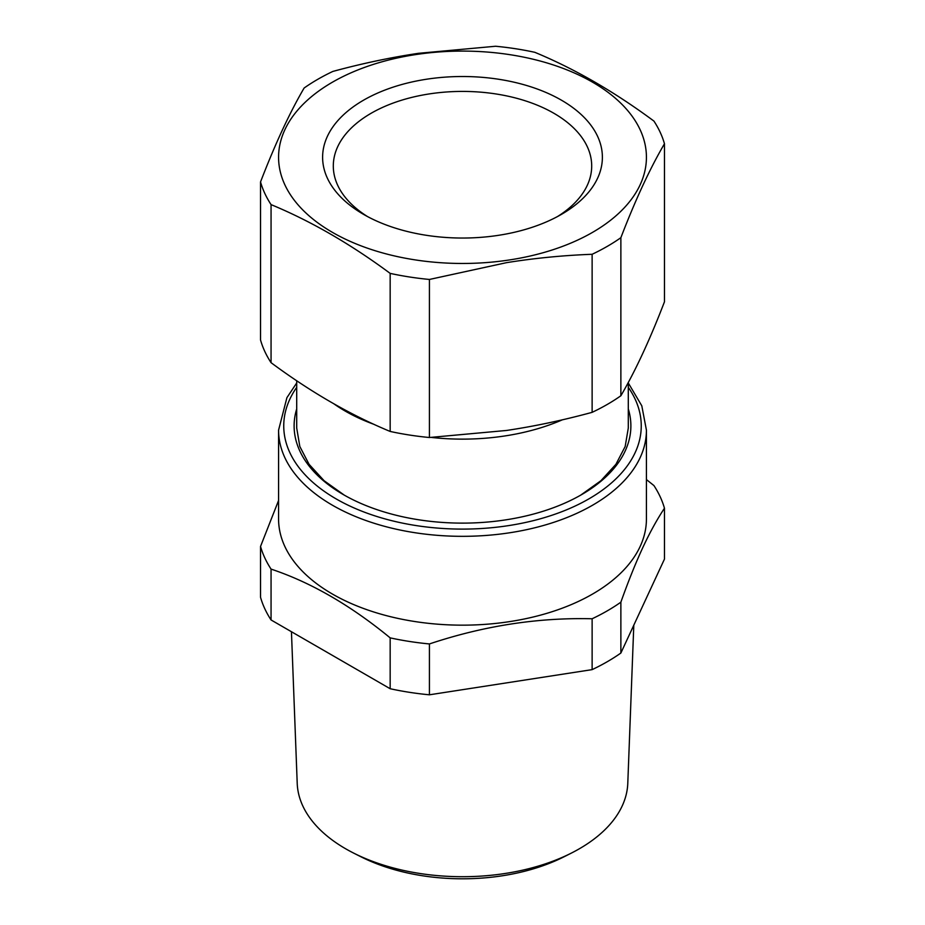 <?xml version="1.0" encoding="UTF-8"?>
<svg xmlns="http://www.w3.org/2000/svg" width="925" height="925" viewBox="0 0 925 925"><rect width="100%" height="100%" fill="white"/><g stroke="black" fill="none" stroke-linecap="round" stroke-linejoin="round"><path stroke-width="1.39" d="M296.705 408.919A168.385 97.218 0 0 0 343.429 494.644A168.385 97.218 0 0 0 509.906 519.191A168.385 97.218 0 0 0 581.571 494.644A168.385 97.218 0 0 0 628.295 408.919M580.646 495.176L600.892 480.734L615.923 464.304L625.173 446.509L628.295 428.021L628.295 382.453M296.705 380.73L296.705 428.021L299.827 446.509L309.077 464.315L324.12 480.746L344.366 495.187M646.425 479.566L653.94 485.579A204.656 118.157 180 0 1 664.462 508.241C657.49 518.717 650.599 531.112 643.8 545.461C636.261 561.487 628.618 580.403 620.872 602.175A204.656 118.157 180 0 1 607.216 610.882A204.656 118.157 180 0 1 592.127 618.767C537.887 617.438 483.659 625.832 429.42 643.939A204.656 118.157 180 0 1 390.165 637.868C350.459 605.228 310.754 582.311 271.06 569.106A204.656 118.157 180 0 1 260.538 546.432L260.538 597.296A204.656 118.157 180 0 0 271.06 619.958L271.06 569.106M646.425 430.137L646.425 518.971A183.925 106.19 180 0 1 641.233 544.027A183.925 106.19 180 0 1 592.555 594.058A183.925 106.19 180 0 1 392.108 617.079A183.925 106.19 180 0 1 278.575 518.971L278.575 430.137A183.925 106.19 0 0 0 392.108 528.244A183.925 106.19 0 0 0 592.555 505.223A183.925 106.19 0 0 0 646.425 430.137L641.8 405.821L628.295 382.973M278.575 500.494L260.538 546.432M664.462 508.241L664.462 559.105L620.872 653.038A204.656 118.157 180 0 1 607.216 661.745A204.656 118.157 180 0 1 592.127 669.631L429.42 694.802A204.656 118.157 180 0 1 390.165 688.732L271.06 619.958M620.872 602.175L620.872 653.038M592.127 618.767L592.127 669.631M429.42 643.939L429.42 694.802M390.165 637.868L390.165 688.732M291.444 631.74L297.214 783.359A165.321 95.448 0 0 0 353.616 853.081A165.321 95.448 0 0 0 415.961 872.853A165.321 95.448 0 0 0 571.384 853.081A165.321 95.448 0 0 0 627.786 783.359L633.798 625.161M571.384 853.081L564.123 856.747A154.302 89.089 180 0 1 419.06 875.2A154.302 89.089 180 0 1 360.877 856.747L353.616 853.081M592.127 254.282C563.048 255.381 534.511 258.179 506.518 262.665L429.42 279.454L429.42 437.513L506.518 430.46C534.511 426.286 563.048 420.251 592.127 412.342L592.127 254.282A204.656 118.157 0 0 0 607.216 246.397A204.656 118.157 180 0 0 620.872 237.69L620.872 395.761C635.394 370.925 649.928 339.614 664.462 301.816L664.462 143.757C649.928 168.581 635.394 199.892 620.872 237.69M592.127 412.342A204.656 118.157 0 0 0 607.216 404.468A204.656 118.157 0 0 0 620.872 395.761M429.42 437.513A204.656 118.157 0 0 1 390.165 431.443L390.165 273.384C350.459 243.969 310.754 221.052 271.06 204.61L271.06 362.681A204.656 118.157 0 0 1 260.538 340.018L260.538 181.948C275.072 144.15 289.606 112.838 304.128 88.014A204.656 118.157 0 0 1 317.784 79.307A204.656 118.157 0 0 1 332.873 71.422C361.953 63.524 390.489 57.489 418.482 53.315L495.58 46.25A204.656 118.157 180 0 1 534.835 52.32C574.541 68.762 614.246 91.679 653.94 121.094A204.656 118.157 180 0 1 664.462 143.757M419.106 54.089A183.925 106.19 180 0 1 641.233 132.217A183.925 106.19 180 0 1 505.894 260.468A183.925 106.19 180 0 1 283.767 182.329A183.925 106.19 180 0 1 419.106 54.089M390.165 273.384A204.656 118.157 0 0 0 429.42 279.454M390.165 431.443C350.459 415.013 310.754 392.084 271.06 362.681M260.538 181.948A204.656 118.157 0 0 0 271.06 204.61M562.4 419.8A165.795 95.726 180 0 1 509.178 435.259A165.795 95.726 180 0 1 431.408 437.433M374.128 424.402A165.795 95.726 180 0 1 333.867 403.809M423.118 234.777A139.895 80.764 180 0 1 363.583 214.38A139.895 80.764 180 0 1 342.181 116.076A139.895 80.764 180 0 1 501.882 79.781A139.895 80.764 180 0 1 561.417 214.38A139.895 80.764 180 0 1 423.118 234.777M557.486 216.566A129.199 74.59 0 0 0 591.665 167.645A129.199 74.59 0 0 0 498.876 94.431A129.199 74.59 0 0 0 333.335 167.645A129.199 74.59 0 0 0 367.514 216.566M628.295 387.332A178.745 103.195 180 0 1 588.89 498.876A178.745 103.195 180 0 1 363.907 511.988A178.745 103.195 180 0 1 296.705 387.332M296.705 382.973L286.912 397.669L278.575 430.137"/></g></svg>
